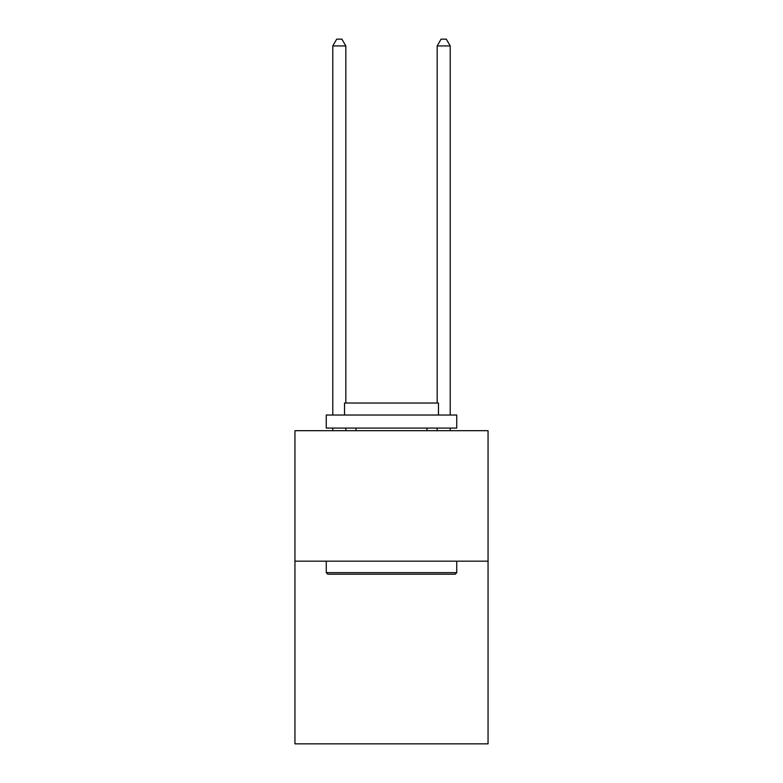 <?xml version="1.0" encoding="UTF-8"?>
<svg xmlns="http://www.w3.org/2000/svg" width="783" height="783" viewBox="0 0 783 783"><rect width="100%" height="100%" fill="white"/><g stroke="black" fill="none" stroke-linecap="round" stroke-linejoin="round"><path stroke-width="1.17" d="M488.054 561.176L488.054 743.85L294.946 743.85L294.946 430.699L488.054 430.699L488.054 561.176L294.946 561.176M327.823 574.223L326.257 572.657L456.743 572.657L455.177 574.223L327.823 574.223M456.743 415.039L456.743 428.086L326.257 428.086L326.257 415.039L456.743 415.039M344.53 415.039L344.53 403.03L438.47 403.03L438.47 415.039M456.743 561.176L456.743 572.657M326.257 561.176L326.257 572.657M426.989 428.086L426.989 430.699M356.011 428.086L356.011 430.699M345.832 403.03L345.832 45.933L332.785 45.933L332.785 415.039M332.785 428.086L332.785 430.699M345.832 428.086L345.832 430.699M332.785 45.933L336.7 39.15L341.917 39.15L345.832 45.933M450.215 430.699L450.215 428.086M450.215 415.039L450.215 45.933L437.168 45.933L437.168 403.03M437.168 430.699L437.168 428.086M437.168 45.933L441.083 39.15L446.3 39.15L450.215 45.933"/></g></svg>
